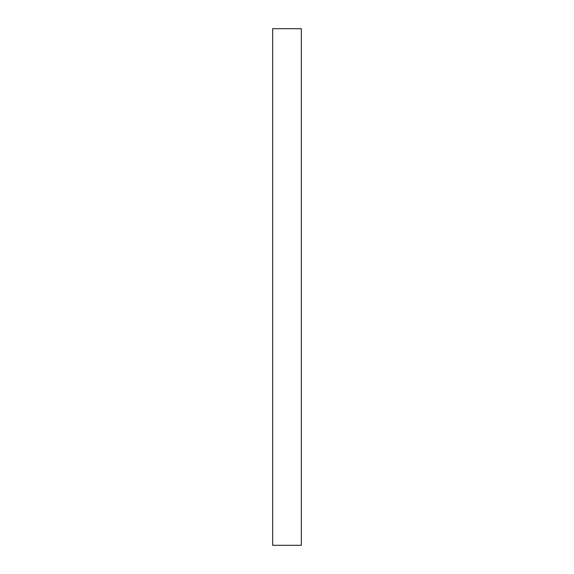 <?xml version="1.0" encoding="UTF-8"?>
<svg xmlns="http://www.w3.org/2000/svg" width="574" height="574" viewBox="0 0 574 574"><rect width="100%" height="100%" fill="white"/><g stroke="black" fill="none" stroke-linecap="round" stroke-linejoin="round"><path stroke-width="0.43" stroke-dasharray="2.87 2.15" d="M272.65 28.7L301.35 28.7L301.35 545.3L272.65 545.3L272.65 28.7L272.65 545.3L301.35 545.3L301.35 28.7L272.65 28.7"/><path stroke-width="0.86" d="M301.35 28.7L272.65 28.7L272.65 545.3L301.35 545.3L272.65 545.3L272.65 28.7L301.35 28.7L301.35 545.3L301.35 28.7"/></g></svg>
